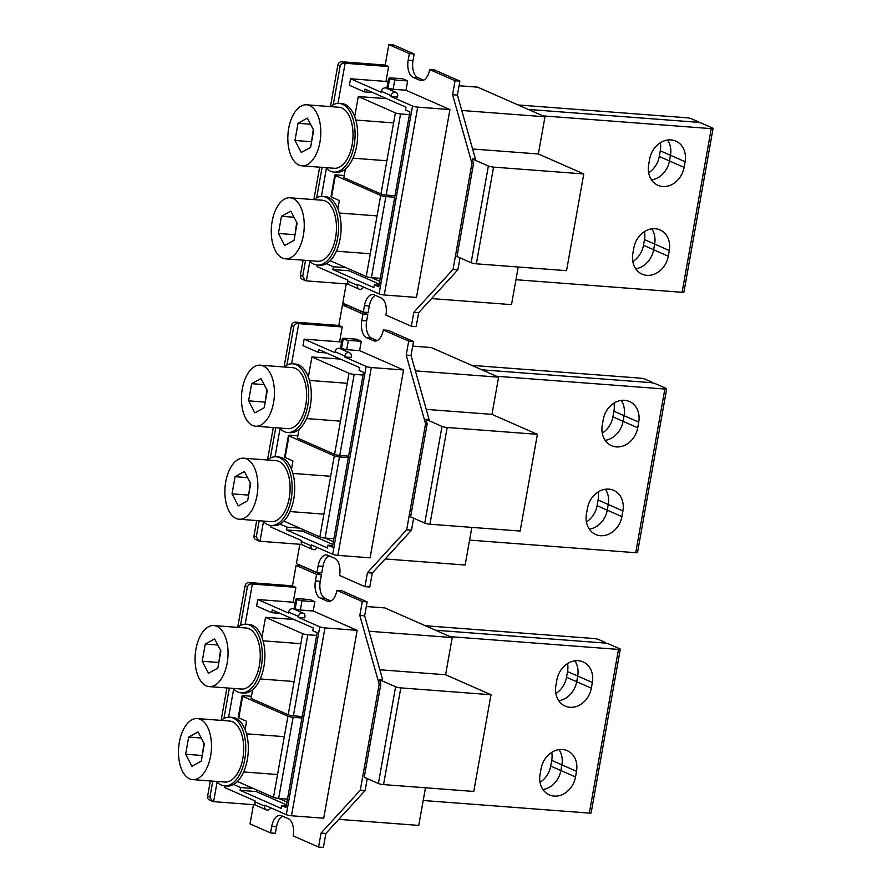 <?xml version="1.0" encoding="UTF-8"?>
<svg xmlns="http://www.w3.org/2000/svg" width="892" height="892" viewBox="0 0 892 892"><rect width="100%" height="100%" fill="white"/><g stroke="black" fill="none" stroke-linecap="round" stroke-linejoin="round"><path stroke-width="1.34" d="M188.703 737.06L185.648 754.242L191.925 766.273L201.269 761.11L204.335 743.939L198.046 731.908L188.703 737.06L201.235 738.007M203.945 743.192L202.138 756.204M185.648 754.242L201.759 755.468M200.287 719.331A30.607 16.379 -85.7 0 0 197.299 718.573A30.607 16.379 -85.7 0 0 178.935 745.021A30.607 16.379 -85.7 0 0 189.684 778.85A30.607 16.379 -85.7 0 0 192.672 779.608A30.607 16.379 -85.7 0 0 211.036 753.16A30.607 16.379 -85.7 0 0 200.287 719.331M192.672 779.608L224.895 782.05A30.607 16.379 -85.7 0 0 243.26 755.602A30.607 16.379 -85.7 0 0 232.511 721.773A30.607 16.379 -85.7 0 0 229.523 721.015L197.299 718.573M235.087 476.674L232.031 493.856L238.309 505.887L247.653 500.724L250.708 483.542L244.43 471.522L235.087 476.674L247.619 477.621M250.329 482.806L248.522 495.818M232.031 493.856L248.132 495.071M246.671 458.945A30.607 16.379 -85.7 0 0 243.683 458.187A30.607 16.379 -85.7 0 0 225.319 484.624A30.607 16.379 -85.7 0 0 236.068 518.464A30.607 16.379 -85.7 0 0 239.056 519.222A30.607 16.379 -85.7 0 0 257.42 492.774A30.607 16.379 -85.7 0 0 246.671 458.945M239.056 519.222L271.279 521.664A30.607 16.379 -85.7 0 0 289.644 495.216A30.607 16.379 -85.7 0 0 278.895 461.387A30.607 16.379 -85.7 0 0 275.907 460.629L243.683 458.187M281.471 216.288L278.404 233.47L284.693 245.49L294.037 240.338L297.092 223.156L290.814 211.125L281.471 216.288L294.003 217.235M296.702 222.409L294.906 235.432M278.404 233.47L294.516 234.685M293.055 198.548A30.607 16.379 -85.7 0 0 290.067 197.79A30.607 16.379 -85.7 0 0 271.703 224.238A30.607 16.379 -85.7 0 0 282.452 258.067A30.607 16.379 -85.7 0 0 285.44 258.825A30.607 16.379 -85.7 0 0 303.804 232.388A30.607 16.379 -85.7 0 0 293.055 198.548M285.44 258.825L317.663 261.267A30.607 16.379 -85.7 0 0 336.016 234.83A30.607 16.379 -85.7 0 0 325.268 200.99A30.607 16.379 -85.7 0 0 322.28 200.232L290.067 197.79M205.272 644.069L202.205 661.251L208.494 673.27L217.838 668.119L220.893 650.937L214.615 638.906L205.272 644.069L217.804 645.016M220.502 650.19L218.707 663.213M202.205 661.251L218.317 662.466M216.856 626.329A30.607 16.379 -85.7 0 0 213.868 625.571A30.607 16.379 -85.7 0 0 195.504 652.019A30.607 16.379 -85.7 0 0 206.253 685.848A30.607 16.379 -85.7 0 0 209.241 686.606A30.607 16.379 -85.7 0 0 227.605 660.169A30.607 16.379 -85.7 0 0 216.856 626.329M209.241 686.606L241.464 689.048A30.607 16.379 -85.7 0 0 259.817 662.611A30.607 16.379 -85.7 0 0 249.069 628.771A30.607 16.379 -85.7 0 0 246.08 628.013L213.868 625.571M251.655 383.683L248.589 400.854L254.878 412.885L264.222 407.733L267.277 390.551L260.999 378.52L251.655 383.683L264.188 384.63M266.886 389.804L265.091 402.827M248.589 400.854L264.701 402.08M263.24 365.943A30.607 16.379 -85.7 0 0 260.252 365.185A30.607 16.379 -85.7 0 0 241.888 391.633A30.607 16.379 -85.7 0 0 252.637 425.462A30.607 16.379 -85.7 0 0 255.625 426.22A30.607 16.379 -85.7 0 0 273.989 399.772A30.607 16.379 -85.7 0 0 263.24 365.943M255.625 426.22L287.837 428.662A30.607 16.379 -85.7 0 0 306.201 402.225A30.607 16.379 -85.7 0 0 295.453 368.385A30.607 16.379 -85.7 0 0 292.464 367.627L260.252 365.185M298.04 123.286L294.973 140.468L301.251 152.499L310.594 147.347L313.661 130.165L307.372 118.134L298.04 123.286L310.561 124.233M313.27 129.418L311.475 142.441M294.973 140.468L311.085 141.694M309.613 105.557A30.607 16.379 -85.7 0 0 306.625 104.799A30.607 16.379 -85.7 0 0 288.261 131.247A30.607 16.379 -85.7 0 0 299.021 165.076A30.607 16.379 -85.7 0 0 302.009 165.834A30.607 16.379 -85.7 0 0 320.362 139.386A30.607 16.379 -85.7 0 0 309.613 105.557M302.009 165.834L334.221 168.276A30.607 16.379 -85.7 0 0 352.585 141.828A30.607 16.379 -85.7 0 0 341.837 107.999A30.607 16.379 -85.7 0 0 338.848 107.241L306.625 104.799M216.477 781.414A34.431 18.431 -85.7 0 0 221.238 785.005A34.431 18.431 -85.7 0 0 224.606 785.863L227.181 786.053A34.431 18.431 -85.7 0 0 247.842 756.304A34.431 18.431 -85.7 0 0 235.744 718.25A34.431 18.431 -85.7 0 0 232.388 717.391L229.813 717.201A34.431 18.431 -85.7 0 0 221.105 720.379M224.606 785.863A34.431 18.431 -85.7 0 0 245.267 756.115A34.431 18.431 -85.7 0 0 233.169 718.049A34.431 18.431 -85.7 0 0 229.813 717.201M262.861 521.017A34.431 18.431 -85.7 0 0 267.622 524.619A34.431 18.431 -85.7 0 0 270.99 525.477L273.565 525.667A34.431 18.431 -85.7 0 0 294.226 495.919A34.431 18.431 -85.7 0 0 282.128 457.864A34.431 18.431 -85.7 0 0 278.772 457.005L276.197 456.815A34.431 18.431 -85.7 0 0 267.477 459.982M270.99 525.477A34.431 18.431 -85.7 0 0 291.651 495.729A34.431 18.431 -85.7 0 0 279.553 457.663A34.431 18.431 -85.7 0 0 276.197 456.815M309.234 260.631A34.431 18.431 -85.7 0 0 314.006 264.233A34.431 18.431 -85.7 0 0 317.374 265.08L319.949 265.281A34.431 18.431 -85.7 0 0 340.61 235.533A34.431 18.431 -85.7 0 0 328.512 197.466A34.431 18.431 -85.7 0 0 325.156 196.619L322.57 196.418A34.431 18.431 -85.7 0 0 313.861 199.596L319.671 167.172M317.374 265.08A34.431 18.431 -85.7 0 0 338.023 235.332A34.431 18.431 -85.7 0 0 325.937 197.277A34.431 18.431 -85.7 0 0 322.57 196.418M233.035 688.412A34.431 18.431 -85.7 0 0 237.807 692.014A34.431 18.431 -85.7 0 0 241.175 692.861L243.75 693.062A34.431 18.431 -85.7 0 0 264.411 663.313A34.431 18.431 -85.7 0 0 252.313 625.247A34.431 18.431 -85.7 0 0 248.957 624.4L246.37 624.199A34.431 18.431 -85.7 0 0 237.662 627.377M241.175 692.861A34.431 18.431 -85.7 0 0 261.824 663.113A34.431 18.431 -85.7 0 0 249.738 625.058A34.431 18.431 -85.7 0 0 246.37 624.199M279.419 428.026A34.431 18.431 -85.7 0 0 284.191 431.628A34.431 18.431 -85.7 0 0 287.547 432.475L290.134 432.676A34.431 18.431 -85.7 0 0 310.784 402.928A34.431 18.431 -85.7 0 0 298.697 364.861A34.431 18.431 -85.7 0 0 295.33 364.014L292.754 363.813A34.431 18.431 -85.7 0 0 284.046 366.991M287.547 432.475A34.431 18.431 -85.7 0 0 308.208 402.727A34.431 18.431 -85.7 0 0 296.122 364.672A34.431 18.431 -85.7 0 0 292.754 363.813M325.803 167.64A34.431 18.431 -85.7 0 0 330.575 171.242A34.431 18.431 -85.7 0 0 333.931 172.089L336.507 172.29A34.431 18.431 -85.7 0 0 357.168 142.53A34.431 18.431 -85.7 0 0 345.081 104.475A34.431 18.431 -85.7 0 0 341.714 103.617L339.138 103.427A34.431 18.431 -85.7 0 0 330.43 106.605L337.823 65.239L340.108 66.242C340.934 63.934 342.606 62.942 345.126 63.265L388.622 66.566L385.968 81.44L387.92 82.298M333.931 172.089A34.431 18.431 -85.7 0 0 354.592 142.341A34.431 18.431 -85.7 0 0 342.495 104.275A34.431 18.431 -85.7 0 0 339.138 103.427M270.722 807.806A3.824 3.178 -66.3 0 1 266.351 809.88A3.824 3.178 -66.3 0 1 264.668 806.134L264.835 805.208L286.31 814.664A3.824 0.602 10.1 0 0 291.483 815.767L323.707 818.209L357.168 630.354L313.226 611.02L314.887 601.721L301.998 600.751L300.336 610.05L313.226 611.02M266.351 809.88L256.584 805.587A3.824 3.178 -66.3 0 1 254.9 801.841L255.067 800.916L224.305 787.38L224.572 785.863M280.01 613.328L271.737 612.704L272.238 609.905L313.248 627.946L312.757 630.744L317.151 632.673L286.009 807.505L281.616 805.576L286.287 805.922M238.298 781.849L237.138 781.76M256.517 789.855L256.216 791.538L240.104 790.323L240.595 787.536L233.626 784.458M240.595 787.536L253.428 788.506M278.717 798.429L286.979 802.064M271.737 612.704L256.606 606.047L257.766 599.536L293.212 602.223L295.152 603.07M217.09 782.061L213.601 801.652L255.591 804.84M296.088 565.372L300.916 565.74L321.421 574.76L316.593 574.392L296.088 565.372L292.442 585.832L248.946 582.543A3.824 3.178 113.7 0 0 245.055 586.011L247.352 587.025C248.166 584.717 249.838 583.725 252.358 584.037L295.854 587.337L293.212 602.223M248.946 582.543L252.358 584.037L245.211 624.188M233.648 689.07L228.642 717.179M298.452 616.428L298.296 617.353L304.741 617.844L304.897 616.918A3.824 3.178 -66.3 0 0 303.224 613.172A3.824 3.178 -66.3 0 0 298.452 616.428L288.696 612.135L288.529 613.06L257.766 599.536M288.696 612.135A3.824 3.178 -66.3 0 1 293.457 608.879L303.224 613.172M240.104 790.323L281.114 808.364L281.616 805.576M256.216 791.538L286.477 804.852M360.29 790.178L365.129 790.535L325.892 833.451L321.053 833.083L360.29 790.178L379.178 684.153L359.822 615.469L364.65 615.837L367.136 601.888L341.748 590.727L336.92 590.359A14.35 7.682 94.3 0 1 328.512 601.442A14.35 7.682 94.3 0 1 327.108 601.085L320.273 598.075A14.35 7.682 94.3 0 1 315.433 580.904L316.593 574.392M292.442 585.832L295.854 587.337M295.843 599.212L296.824 599.647L295.163 608.946L294.182 608.511L295.843 599.212L297.114 598.599L310.003 599.58L314.887 601.721M282.619 816.169A14.35 7.682 -85.7 0 0 276.531 826.784L275.372 833.295L270.544 832.927L250.028 823.907L253.462 804.673M270.544 832.927L271.703 826.416A14.35 7.682 94.3 0 1 280.11 815.333A14.35 7.682 94.3 0 1 281.504 815.689L288.339 818.7A14.35 7.682 94.3 0 1 293.178 835.871L318.578 847.032L321.053 833.083M359.822 615.469L362.308 601.52L336.92 590.359M296.824 599.647L301.998 600.751M295.163 608.946L300.336 610.05M367.136 601.888L362.308 601.52M364.65 615.837L382.724 679.949L379.501 679.704L380.784 684.276L379.178 684.153M365.129 790.535L367.248 778.604M379.501 679.704L395.613 686.784A3.824 0.602 10.1 0 0 400.787 687.888L491.001 694.734L473.775 791.449L383.56 784.603A3.824 0.602 10.1 0 1 378.386 783.499L364.226 777.278L380.784 684.276M325.892 833.451L323.406 847.4L318.578 847.032M321.421 574.76L320.261 581.272A14.35 7.682 -85.7 0 0 325.101 598.443L320.273 598.075M330.832 600.963L325.101 598.443M338.782 819.347L418.761 825.412L425.462 787.781M366.311 606.515L384.842 607.92L452.222 637.557L368.998 631.246M379.858 669.769L445.599 674.753L452.222 637.557M491.001 694.734L445.599 674.753M298.296 617.353L319.771 626.808A3.824 0.602 10.1 0 0 324.956 627.912L357.168 630.354M212.775 781.124L209.91 797.192L212.407 801.295L213.601 801.652M210.334 780.946L207.624 796.188A3.824 3.178 113.7 0 0 209.308 799.934L212.407 801.295M247.352 587.025L240.494 625.493M229.333 688.133L223.925 718.484M245.055 586.011L237.696 627.355M226.903 687.944L221.127 720.357M317.106 547.42A3.824 3.178 -66.3 0 1 312.724 549.494A3.824 3.178 -66.3 0 1 311.052 545.748L311.208 544.822L332.694 554.267A3.824 0.602 10.1 0 0 337.867 555.37L370.091 557.812L403.552 369.968L359.61 350.634L361.26 341.335L348.382 340.354L346.72 349.664L359.61 350.634M312.724 549.494L302.968 545.202A3.824 3.178 -66.3 0 1 301.284 541.455L301.451 540.53L270.689 526.994L270.956 525.466M326.383 352.942L318.121 352.307L318.622 349.519L359.632 367.56L359.142 370.347L363.535 372.287L332.393 547.119L328 545.179L332.671 545.536M284.671 521.463L283.522 521.374M302.89 529.469L302.6 531.153L286.488 529.937L286.979 527.139L280.01 524.072M286.979 527.139L299.812 528.12M325.101 538.043L333.363 541.678M318.121 352.307L302.99 345.65L304.15 339.138L339.584 341.826L341.536 342.684M263.475 521.675L259.985 541.266L301.964 544.443M342.461 304.986L347.3 305.354L367.805 314.374L362.977 314.006L342.461 304.986L338.826 325.446L295.33 322.146A3.824 3.178 113.7 0 0 291.439 325.625L293.736 326.628C294.55 324.32 296.222 323.328 298.742 323.651L342.238 326.951L339.584 341.826M295.33 322.146L298.742 323.651L291.595 363.791M280.032 428.684L275.026 456.793M344.836 356.042L344.669 356.967L351.113 357.458L351.281 356.532A3.824 3.178 -66.3 0 0 349.597 352.786A3.824 3.178 -66.3 0 0 344.836 356.042L335.069 351.749L334.913 352.675L304.15 339.138M335.069 351.749A3.824 3.178 -66.3 0 1 339.841 348.482L349.597 352.786M286.488 529.937L327.498 547.978L328 545.179M302.6 531.153L332.861 544.466M406.674 529.781L411.513 530.149L372.276 573.065L367.437 572.697L406.674 529.781L425.562 423.767L406.206 355.083L411.034 355.451L413.52 341.502L388.132 330.33L383.292 329.973A14.35 7.682 94.3 0 1 374.885 341.056A14.35 7.682 94.3 0 1 373.492 340.699L366.657 337.689A14.35 7.682 94.3 0 1 361.817 320.518L362.977 314.006M338.826 325.446L342.238 326.951M342.227 338.826L343.197 339.261L341.547 348.56L340.566 348.125L342.227 338.826L343.498 338.213L356.387 339.183L361.26 341.335M328.992 555.783A14.35 7.682 -85.7 0 0 322.915 566.398L321.756 572.898L316.928 572.541L296.412 563.521L299.846 544.287M316.928 572.541L318.087 566.03A14.35 7.682 94.3 0 1 326.494 554.947A14.35 7.682 94.3 0 1 327.888 555.303L334.723 558.303A14.35 7.682 94.3 0 1 339.562 575.474L364.951 586.646L367.437 572.697M406.206 355.083L408.692 341.134L383.292 329.973M343.197 339.261L348.382 340.354M341.547 348.56L346.72 349.664M413.52 341.502L408.692 341.134M411.034 355.451L429.108 419.552L425.885 419.318L427.168 423.89L425.562 423.767M411.513 530.149L413.632 518.219M425.885 419.318L441.997 426.398A3.824 0.602 10.1 0 0 447.171 427.502L537.385 434.337L520.159 531.052L429.944 524.217A3.824 0.602 10.1 0 1 424.77 523.113L410.61 516.892L427.168 423.89M372.276 573.065L369.79 587.014L364.951 586.646M367.805 314.374L366.645 320.886A14.35 7.682 -85.7 0 0 371.485 338.057L366.657 337.689M377.216 340.577L371.485 338.057M385.166 558.961L465.145 565.026L471.846 527.395M412.695 346.129L431.215 347.534L498.606 377.171L415.382 370.86M426.231 409.383L491.971 414.367L498.606 377.171M537.385 434.337L491.971 414.367M344.669 356.967L366.155 366.422A3.824 0.602 10.1 0 0 371.328 367.526L403.552 369.968M259.159 520.738L256.294 536.806L258.791 540.909L259.985 541.266M256.718 520.56L254.008 535.791A3.824 3.178 113.7 0 0 255.681 539.537L258.791 540.909M293.736 326.628L286.878 365.107M275.717 427.747L270.309 458.098M291.439 325.625L284.08 366.969M273.286 427.558L267.511 459.96M363.49 287.023A3.824 3.178 -66.3 0 1 359.108 289.108A3.824 3.178 -66.3 0 1 357.424 285.362L357.592 284.436L379.078 293.881A3.824 0.602 10.1 0 0 384.251 294.984L416.475 297.426L449.936 109.582L405.994 90.248L407.644 80.949L394.755 79.968L393.104 89.267L405.994 90.248M359.108 289.108L349.341 284.816A3.824 3.178 -66.3 0 1 347.668 281.069L347.824 280.133L317.073 266.608L317.34 265.08M372.767 92.545L364.505 91.921L365.006 89.133L406.016 107.174L405.525 109.961L409.919 111.901L378.777 286.733L374.384 284.793L379.055 285.15M331.055 261.066L329.895 260.977M349.274 269.083L348.973 270.767L332.872 269.54L333.363 266.753L326.394 263.686M333.363 266.753L346.196 267.723M371.485 277.657L379.747 281.292M364.505 91.921L349.374 85.264L350.534 78.752L385.968 81.44M309.847 261.289L306.357 280.88L348.348 284.057M388.845 44.6L393.684 44.968L414.189 53.988L409.35 53.62L388.845 44.6L385.199 65.06L341.703 61.76L345.126 63.265L337.979 103.405M326.416 168.287L321.41 196.407M391.22 95.656L391.053 96.581L397.498 97.072L397.665 96.135A3.824 3.178 -66.3 0 0 395.981 92.389A3.824 3.178 -66.3 0 0 391.22 95.656L381.453 91.352L381.285 92.289L350.534 78.752M381.453 91.352A3.824 3.178 -66.3 0 1 386.214 88.096L395.981 92.389M332.872 269.54L373.882 287.581L374.384 284.793M348.973 270.767L379.245 284.08M453.058 269.395L457.886 269.763L418.66 312.679L413.821 312.312L453.058 269.395L471.946 163.381L452.59 94.697L457.418 95.065L459.904 81.116L434.515 69.944L429.676 69.576A14.35 7.682 94.3 0 1 421.269 80.659A14.35 7.682 94.3 0 1 419.876 80.302L413.041 77.303A14.35 7.682 94.3 0 1 408.19 60.132L409.35 53.62M385.199 65.06L388.622 66.566M388.611 78.44L389.581 78.864L387.931 88.163L386.95 87.739L388.611 78.44L389.871 77.827L402.76 78.797L407.644 80.949M375.376 295.397A14.35 7.682 -85.7 0 0 369.299 306.001L368.14 312.512L363.3 312.144L342.796 303.124L346.219 283.901M363.3 312.144L364.46 305.644A14.35 7.682 94.3 0 1 372.867 294.561A14.35 7.682 94.3 0 1 374.272 294.906L381.107 297.917A14.35 7.682 94.3 0 1 385.946 315.088L411.335 326.26L413.821 312.312M452.59 94.697L455.065 80.748L429.676 69.576M389.581 78.864L394.755 79.968M387.931 88.163L393.104 89.267M459.904 81.116L455.065 80.748M457.418 95.065L475.481 159.166L472.258 158.921L473.552 163.504L471.946 163.381M457.886 269.763L460.016 257.833M472.258 158.921L488.37 166.012A3.824 0.602 10.1 0 0 493.555 167.116L583.769 173.951L566.543 270.666L476.328 263.831A3.824 0.602 10.1 0 1 471.143 262.727L456.983 256.495L473.552 163.504M418.66 312.679L416.174 326.628L411.335 326.26M414.189 53.988L413.029 60.5A14.35 7.682 -85.7 0 0 417.869 77.671L413.041 77.303M423.6 80.191L417.869 77.671M431.55 298.575L511.517 304.629L518.23 267.009M459.079 85.744L477.599 87.148L544.979 116.785L461.766 110.474M472.615 148.997L538.355 153.981L544.979 116.785M583.769 173.951L538.355 153.981M391.053 96.581L412.539 106.036A3.824 0.602 10.1 0 0 417.712 107.129L449.936 109.582M305.532 260.353L302.678 276.42L305.164 280.523L306.357 280.88M303.102 260.163L300.381 275.405A3.824 3.178 113.7 0 0 302.065 279.151L305.164 280.523M340.108 66.242L333.262 104.71M322.101 167.361L316.693 197.712M341.703 61.76A3.824 3.178 113.7 0 0 337.823 65.239M386.782 98.711L358.294 96.548L395.401 112.871L380.962 193.965L343.844 177.642L345.394 168.967M358.294 96.548L354.726 116.573M409.428 114.644L400.575 113.975A3.824 0.602 -169.9 0 1 395.401 112.871M400.575 113.975L386.136 195.069A3.824 0.602 -169.9 0 1 380.962 193.965M518.129 104.966L686.45 117.733A3.824 0.602 10.1 0 1 691.623 118.837L697.867 121.58A3.824 0.602 -169.9 0 1 698.414 122.003A3.824 0.602 -169.9 0 1 696.596 122.193L528.287 109.437L696.596 122.193A3.824 0.602 -169.9 0 1 701.781 123.297L712.518 128.024A3.824 0.602 -169.9 0 1 713.065 128.448A3.824 0.602 -169.9 0 1 711.247 128.638L682.09 292.308L515.955 279.72M542.938 115.882L711.247 128.638M651.773 228.854A21.04 17.461 -66.3 0 1 654.639 244.096A21.04 17.461 113.7 0 0 651.773 228.854M668.286 256.205L669.29 250.529A21.04 17.461 113.7 0 0 660.047 229.935A21.04 17.461 113.7 0 0 633.844 247.853L632.841 253.518A21.04 17.461 113.7 0 0 642.084 274.123A21.04 17.461 113.7 0 0 668.286 256.205L653.635 249.76A21.04 17.461 -66.3 0 1 635.706 268.76A21.04 17.461 113.7 0 0 653.635 249.76L654.639 244.096L653.635 249.76L643.478 245.289L644.492 239.625A21.04 17.461 113.7 0 0 644.515 231.585M648.629 172.747A21.04 17.461 113.7 0 0 659.299 156.479L669.457 160.95A21.04 17.461 -66.3 0 1 651.528 179.939A21.04 17.461 113.7 0 0 669.457 160.95L670.461 155.275A21.04 17.461 113.7 0 0 667.595 140.033A21.04 17.461 -66.3 0 1 670.461 155.275L669.457 160.95L684.097 167.384L685.112 161.72A21.04 17.461 113.7 0 0 675.857 141.114A21.04 17.461 113.7 0 0 649.666 159.032L648.662 164.708A21.04 17.461 113.7 0 0 657.906 185.302A21.04 17.461 113.7 0 0 684.097 167.384M386.136 195.069L394.978 195.738M713.065 128.448L683.908 292.119A3.824 0.602 -169.9 0 1 682.09 292.308M632.818 261.557A21.04 17.461 113.7 0 0 643.478 245.289M659.299 156.479L660.303 150.815A21.04 17.461 113.7 0 0 660.336 142.765M331.534 197.099L335.381 175.523A3.824 0.602 -169.9 0 1 334.834 175.1L330.988 196.675A3.824 0.602 10.1 0 0 331.534 197.099L339.35 200.533L337.878 208.817M380.271 278.326L371.418 277.646L385.868 196.563L394.71 197.232M335.381 175.523L380.694 195.46A3.824 0.602 10.1 0 0 385.868 196.563M330.196 260.687L366.244 276.542A3.824 0.602 10.1 0 0 371.418 277.646M334.834 175.1A3.824 0.602 -169.9 0 1 336.652 174.91L344.234 175.49M340.398 359.097L311.91 356.945L349.017 373.269L334.578 454.351L297.471 438.028L299.01 429.353M311.91 356.945L308.342 376.959M363.044 375.041L354.191 374.361A3.824 0.602 -169.9 0 1 349.017 373.269M354.191 374.361L339.752 455.455A3.824 0.602 -169.9 0 1 334.578 454.351M471.757 365.363L640.066 378.119A3.824 0.602 10.1 0 1 645.239 379.223L651.483 381.966A3.824 0.602 -169.9 0 1 652.03 382.4A3.824 0.602 -169.9 0 1 650.223 382.59L481.903 369.823L650.223 382.59A3.824 0.602 -169.9 0 1 655.397 383.694L666.134 388.41A3.824 0.602 -169.9 0 1 666.681 388.845A3.824 0.602 -169.9 0 1 664.863 389.023L635.717 552.706L469.582 540.106M496.554 376.268L664.863 389.023M605.389 489.24A21.04 17.461 -66.3 0 1 608.266 504.482A21.04 17.461 113.7 0 0 605.389 489.24M621.902 516.591L622.906 510.926A21.04 17.461 113.7 0 0 613.663 490.321A21.04 17.461 113.7 0 0 587.471 508.239L586.457 513.904A21.04 17.461 113.7 0 0 595.711 534.509A21.04 17.461 113.7 0 0 621.902 516.591L607.251 510.146A21.04 17.461 -66.3 0 1 589.322 529.146A21.04 17.461 113.7 0 0 607.251 510.146L608.266 504.482L607.251 510.146L597.094 505.686L598.108 500.011A21.04 17.461 113.7 0 0 598.131 491.971M602.256 433.133A21.04 17.461 113.7 0 0 612.916 416.865L623.073 421.336A21.04 17.461 -66.3 0 1 605.144 440.336A21.04 17.461 113.7 0 0 623.073 421.336L624.077 415.661A21.04 17.461 113.7 0 0 621.211 400.419A21.04 17.461 -66.3 0 1 624.077 415.661L623.073 421.336L637.724 427.781L638.728 422.106A21.04 17.461 113.7 0 0 629.484 401.5A21.04 17.461 113.7 0 0 603.282 419.418L602.278 425.094A21.04 17.461 113.7 0 0 611.522 445.699A21.04 17.461 113.7 0 0 637.724 427.781M339.752 455.455L348.594 456.135M666.681 388.845L637.524 552.516A3.824 0.602 -169.9 0 1 635.717 552.706M586.434 521.943A21.04 17.461 113.7 0 0 597.094 505.686M612.916 416.865L613.93 411.201A21.04 17.461 113.7 0 0 613.952 403.162M285.15 457.485L288.997 435.909A3.824 0.602 -169.9 0 1 288.45 435.486L284.615 457.061A3.824 0.602 10.1 0 0 285.15 457.485L292.966 460.93L291.494 469.214M333.887 538.712L325.045 538.043L339.484 456.949L348.337 457.618M288.997 435.909L334.31 455.845A3.824 0.602 10.1 0 0 339.484 456.949M283.812 521.073L319.86 536.939A3.824 0.602 10.1 0 0 325.045 538.043M288.45 435.486A3.824 0.602 -169.9 0 1 290.268 435.296L297.85 435.876M294.014 619.494L265.526 617.331L302.633 633.654L288.194 714.748L251.087 698.425L252.626 689.739M265.526 617.331L261.958 637.345M316.66 635.427L307.807 634.758A3.824 0.602 -169.9 0 1 302.633 633.654M307.807 634.758L293.368 715.852A3.824 0.602 -169.9 0 1 288.194 714.748M425.373 625.749L593.682 638.505A3.824 0.602 10.1 0 1 598.855 639.609L605.111 642.363A3.824 0.602 -169.9 0 1 605.646 642.786A3.824 0.602 -169.9 0 1 603.839 642.976L435.53 630.22L603.839 642.976A3.824 0.602 -169.9 0 1 609.013 644.08L619.75 648.796A3.824 0.602 -169.9 0 1 620.297 649.231A3.824 0.602 -169.9 0 1 618.49 649.421L589.333 813.091L423.198 800.492M450.17 636.654L618.49 649.421M559.016 749.626A21.04 17.461 -66.3 0 1 561.882 764.868A21.04 17.461 113.7 0 0 559.016 749.626M575.518 776.977L576.522 771.312A21.04 17.461 113.7 0 0 567.279 750.707A21.04 17.461 113.7 0 0 541.087 768.625L540.073 774.289A21.04 17.461 113.7 0 0 549.327 794.895A21.04 17.461 113.7 0 0 575.518 776.977L560.867 770.532A21.04 17.461 -66.3 0 1 542.938 789.532A21.04 17.461 113.7 0 0 560.867 770.532L561.882 764.868L560.867 770.532L550.71 766.072L551.724 760.397A21.04 17.461 113.7 0 0 551.747 752.357M555.872 693.519A21.04 17.461 113.7 0 0 566.532 677.251L576.689 681.722A21.04 17.461 -66.3 0 1 558.76 700.722A21.04 17.461 113.7 0 0 576.689 681.722L577.704 676.058A21.04 17.461 113.7 0 0 574.827 660.816A21.04 17.461 -66.3 0 1 577.704 676.058L576.689 681.722L591.34 688.167L592.344 682.491A21.04 17.461 113.7 0 0 583.1 661.897A21.04 17.461 113.7 0 0 556.909 679.816L555.894 685.48A21.04 17.461 113.7 0 0 565.149 706.085A21.04 17.461 113.7 0 0 591.34 688.167M293.368 715.852L302.221 716.521M620.297 649.231L591.14 812.902A3.824 0.602 -169.9 0 1 589.333 813.091M540.05 782.329A21.04 17.461 113.7 0 0 550.71 766.072M566.532 677.251L567.546 671.587A21.04 17.461 113.7 0 0 567.568 663.548M238.777 717.882L242.613 696.306A3.824 0.602 -169.9 0 1 242.066 695.871L238.231 717.447A3.824 0.602 10.1 0 0 238.777 717.882L246.582 721.316L245.11 729.6M287.503 799.098L278.661 798.429L293.1 717.335L301.953 718.004M242.613 696.306L287.926 716.231A3.824 0.602 10.1 0 0 293.1 717.335M237.428 781.47L273.487 797.325A3.824 0.602 10.1 0 0 278.661 798.429M242.066 695.871A3.824 0.602 -169.9 0 1 243.884 695.682L251.466 696.262M264.668 806.134L254.9 801.841M329.94 601.297L327.108 601.085M276.531 826.784L271.703 826.416M320.261 581.272L315.433 580.904M378.386 783.499L395.613 686.784M383.56 784.603L400.787 687.888M319.771 626.808L286.31 814.664M324.956 627.912L291.483 815.767M207.624 796.188L209.91 797.192M311.052 545.748L301.284 541.455M376.324 340.911L373.492 340.699M322.915 566.398L318.087 566.03M366.645 320.886L361.817 320.518M424.77 523.113L441.997 426.398M429.944 524.217L447.171 427.502M366.155 366.422L332.694 554.267M371.328 367.526L337.867 555.37M254.008 535.791L256.294 536.806M357.424 285.362L347.668 281.069M422.708 80.525L419.876 80.302M369.299 306.001L364.46 305.644M413.029 60.5L408.19 60.132M471.143 262.727L488.37 166.012M476.328 263.831L493.555 167.116M412.539 106.036L379.078 293.881M417.712 107.129L384.251 294.984M300.381 275.405L302.678 276.42M669.29 250.529L644.492 239.625M660.303 150.815L685.112 161.72M366.244 276.542L380.694 195.46M622.906 510.926L598.108 500.011M613.93 411.201L638.728 422.106M319.86 536.939L334.31 455.845M576.522 771.312L551.724 760.397M567.546 671.587L592.344 682.491M273.487 797.325L287.926 716.231M243.616 771.959L277.546 774.524M246.515 733.815L284.292 736.669M290 511.573L323.93 514.138M292.899 473.418L330.664 476.283M336.384 251.176L370.303 253.752M339.272 213.032L377.048 215.897M260.185 678.957L294.104 681.533M263.073 640.813L300.849 643.678M306.569 418.571L340.488 421.147M309.457 380.427L347.233 383.292M352.953 158.185L386.872 160.761M355.841 120.041L393.617 122.906"/></g></svg>
